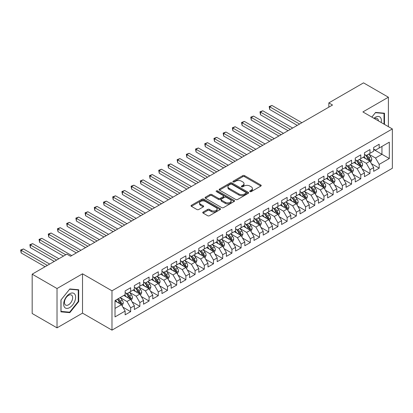<?xml version="1.0" encoding="UTF-8"?>
<svg xmlns="http://www.w3.org/2000/svg" width="413" height="413" viewBox="0 0 413 413"><rect width="100%" height="100%" fill="white"/><g stroke="black" fill="none" stroke-linecap="round" stroke-linejoin="round"><path stroke-width="0.62" d="M249.979 191.606A0.893 0.516 0 0 0 251.243 191.606L260.846 186.067A1.28 0.738 0 0 0 261.217 185.545A1.28 0.738 0 0 0 260.846 185.024L244.584 175.633A1.28 0.738 0 0 0 242.777 175.633L233.175 181.178A0.893 0.516 0 0 0 232.911 181.539A0.893 0.516 0 0 0 233.175 181.906A0.893 0.516 0 0 0 234.439 181.906L235.684 181.188A4.089 2.359 0 0 1 241.466 181.188L242.818 181.973A4.089 2.359 0 0 1 244.016 183.64A4.089 2.359 0 0 1 242.818 185.308L241.579 186.026A0.893 0.516 0 0 0 241.316 186.392A0.893 0.516 0 0 0 241.579 186.759A0.893 0.516 0 0 0 242.844 186.759L244.083 186.041A4.089 2.359 0 0 1 249.87 186.041L251.223 186.821A4.089 2.359 0 0 1 252.42 188.493A4.089 2.359 0 0 1 251.223 190.161L249.979 190.878A0.893 0.516 0 0 0 249.72 191.245A0.893 0.516 0 0 0 249.979 191.606L249.979 190.878M203.113 212.045A1.28 0.738 0 0 0 202.737 212.566A1.28 0.738 0 0 0 203.113 213.087L207.677 215.72A1.28 0.738 0 0 0 209.484 215.72L220.144 209.567A1.28 0.738 0 0 0 220.516 209.045A1.28 0.738 0 0 0 220.144 208.524L203.883 199.133A1.28 0.738 0 0 0 202.071 199.133L191.41 205.287A1.28 0.738 0 0 0 191.038 205.808A1.28 0.738 0 0 0 191.41 206.33L196.924 209.515A1.28 0.738 0 0 0 198.73 209.515L203.294 206.877A1.28 0.738 0 0 0 203.666 206.355A1.28 0.738 0 0 0 203.294 205.834L200.558 204.259A3.418 1.972 0 0 1 199.556 202.86A3.418 1.972 0 0 1 201.668 201.038A3.418 1.972 0 0 1 205.395 201.467L216.102 207.651A3.418 1.972 0 0 1 217.099 209.045A3.418 1.972 0 0 1 214.992 210.867A3.418 1.972 0 0 1 211.265 210.439L209.484 209.412A1.28 0.738 0 0 0 207.677 209.412L203.113 212.045L203.113 213.087M57.025 288.527L57.025 327.85L82.523 313.131L82.523 273.804L57.025 288.527L32.173 274.175L66.875 254.14L70.556 256.267L332.522 105.026L328.836 102.899L328.836 107.153M82.523 273.804L111.98 290.809L392.35 128.939L392.35 168.267L111.98 330.137L111.98 290.809M388.39 126.652L388.39 97.215L362.893 111.933L392.35 128.939M388.39 97.215L363.538 82.863L328.836 102.899M235.771 199.5A1.28 0.738 0 0 0 237.578 199.5L248.244 193.341A1.28 0.738 0 0 0 248.616 192.819A1.28 0.738 0 0 0 248.244 192.298L231.977 182.913A1.28 0.738 0 0 0 230.17 182.913L219.509 189.066A1.28 0.738 0 0 0 219.138 189.588A1.28 0.738 0 0 0 219.509 190.109L235.771 199.5M216.753 191.802A0.893 0.516 0 0 1 217.656 191.926L217.656 190.868L234.192 200.413A1.28 0.738 0 0 1 234.569 200.935A1.28 0.738 0 0 1 234.192 201.456L223.531 207.61A1.28 0.738 0 0 1 221.724 207.61L205.462 198.219L205.462 197.177A1.28 0.738 0 0 0 205.085 197.698A1.28 0.738 0 0 0 205.462 198.219M205.462 197.177L210.026 194.544A1.28 0.738 0 0 1 211.833 194.544L218.425 198.348A1.28 0.738 0 0 0 220.232 198.348L223.257 196.603A1.28 0.738 0 0 0 223.634 196.082A1.28 0.738 0 0 0 223.257 195.561L216.391 191.596A0.893 0.516 0 0 1 216.133 191.229A0.893 0.516 0 0 1 216.686 190.754A0.893 0.516 0 0 1 217.656 190.868M373.667 149.506L381.948 154.286L381.948 146.424L389.314 142.17L379.186 148.019L379.186 144.245L373.667 147.431L373.667 151.204L369.981 153.331L369.981 149.558L364.462 152.748L364.462 156.522L360.776 158.644L360.776 154.87L355.257 158.06L355.257 161.834L351.571 163.961L351.571 160.187L346.053 163.372L346.053 167.146L342.367 169.273L342.367 165.499L336.848 168.69L336.848 172.464L333.162 174.585L333.162 170.817L327.643 174.002L327.643 177.776L323.962 179.903L323.962 176.129L318.438 179.319L318.438 183.093L314.758 185.215L314.758 181.441L309.234 184.632L309.234 188.405L305.553 190.532L305.553 186.759L300.029 189.944L300.029 193.718L296.348 195.845L296.348 192.071L290.824 195.261L290.824 199.035L287.143 201.157L287.143 197.388L281.62 200.573L281.62 204.347L277.939 206.474L277.939 202.7L272.415 205.891L272.415 209.659L268.734 211.786L268.734 208.013L263.21 211.203L263.21 214.977L259.529 217.104L259.529 213.33L254.005 216.515L254.005 220.289L250.324 222.416L250.324 218.642L244.801 221.833L244.801 225.606L241.12 227.728L241.12 223.96L235.596 227.145L235.596 230.919L231.915 233.046L231.915 229.272L226.391 232.462L226.391 236.231L222.71 238.358L222.71 234.584L217.186 237.774L217.186 241.548L213.506 243.675L213.506 239.901L207.982 243.087L207.982 246.86L204.301 248.987L204.301 245.214L198.777 248.404L198.777 252.178L195.096 254.3L195.096 250.526L189.572 253.716L189.572 257.49L185.891 259.617L185.891 255.843L180.367 259.028L180.367 262.802L176.687 264.929L176.687 261.155L171.163 264.346L171.163 268.12L167.482 270.247L167.482 266.473L161.958 269.658L161.958 273.432L158.277 275.559L158.277 271.785L152.753 274.975L152.753 278.749L149.072 280.871L149.072 277.097L143.548 280.288L143.548 284.061L139.868 286.188L139.868 282.415L134.344 285.6L134.344 289.374L130.663 291.501L130.663 287.727L125.139 290.917L125.139 294.691L115.015 300.535L115.015 316.905L125.139 311.056L121.458 304.68L115.015 300.958M389.314 142.17L389.314 158.54L379.186 164.384L375.505 158.009L368.83 154.157M371.411 163.667L379.186 168.158L379.186 164.384M379.186 168.158L373.667 171.349L373.667 167.575L369.981 169.697L366.3 163.321L359.63 159.47M362.206 168.984L369.981 173.47L369.981 169.697M369.981 173.47L364.462 176.661L364.462 172.887L360.776 175.014L357.095 168.638L350.425 164.782M353.001 174.296L360.776 178.788L360.776 175.014M360.776 178.788L355.257 181.973L355.257 178.204L351.571 180.326L347.891 173.95L341.221 170.099M343.797 179.609L351.571 184.1L351.571 180.326M351.571 184.1L346.053 187.29L346.053 183.517L342.367 185.644L338.686 179.263L332.016 175.411M334.592 184.926L342.367 189.417L342.367 185.644M342.367 189.417L336.848 192.603L336.848 188.829L333.162 190.956L329.481 184.58L322.811 180.724M325.387 190.238L333.162 194.73L333.162 190.956M333.162 194.73L327.643 197.92L327.643 194.146L323.962 196.268L320.276 189.892L313.606 186.041M316.182 195.55L323.962 200.042L323.962 196.268M323.962 200.042L318.438 203.232L318.438 199.458L314.758 201.585L311.072 195.21L304.402 191.353M306.978 200.868L314.758 205.359L314.758 201.585M314.758 205.359L309.234 208.544L309.234 204.771L305.553 206.898L301.867 200.522L295.197 196.671M297.773 206.18L305.553 210.671L305.553 206.898M305.553 210.671L300.029 213.862L300.029 210.088L296.348 212.215L292.662 205.834L285.992 201.983M288.568 211.497L296.348 215.984L296.348 212.215M296.348 215.984L290.824 219.174L290.824 215.4L287.143 217.527L283.457 211.151L276.787 207.295M279.364 216.81L287.143 221.301L287.143 217.527M287.143 221.301L281.62 224.491L281.62 220.718L277.939 222.839L274.253 216.464L267.583 212.612M270.159 222.122L277.939 226.613L277.939 222.839M277.939 226.613L272.415 229.804L272.415 226.03L268.734 228.157L265.048 221.781L258.378 217.925M260.954 227.439L268.734 231.93L268.734 228.157M268.734 231.93L263.21 235.116L263.21 231.342L259.529 233.469L255.848 227.093L249.173 223.242M251.749 232.751L259.529 237.243L259.529 233.469M259.529 237.243L254.005 240.433L254.005 236.659L250.324 238.786L246.644 232.405L239.968 228.554M242.545 238.069L250.324 242.555L250.324 238.786M250.324 242.555L244.801 245.745L244.801 241.972L241.12 244.098L237.439 237.723L230.764 233.866M233.34 243.381L241.12 247.872L241.12 244.098M241.12 247.872L235.596 251.058L235.596 247.289L231.915 249.411L228.234 243.035L221.559 239.184M224.135 248.693L231.915 253.184L231.915 249.411M231.915 253.184L226.391 256.375L226.391 252.601L222.71 254.728L219.029 248.347L212.354 244.496M214.93 254.01L222.71 258.502L222.71 254.728M222.71 258.502L217.186 261.687L217.186 257.913L213.506 260.04L209.825 253.665L203.15 249.813M205.726 259.323L213.506 263.814L213.506 260.04M213.506 263.814L207.982 267.005L207.982 263.231L204.301 265.358L200.62 258.977L193.945 255.126M196.521 264.64L204.301 269.126L204.301 265.358M204.301 269.126L198.777 272.317L198.777 268.543L195.096 270.67L191.415 264.294L184.74 260.438M187.316 269.952L195.096 274.444L195.096 270.67M195.096 274.444L189.572 277.629L189.572 273.86L185.891 275.982L182.21 269.606L175.535 265.755M178.111 275.264L185.891 279.756L185.891 275.982M185.891 279.756L180.367 282.946L180.367 279.173L176.687 281.299L173.006 274.919L166.331 271.067M168.907 280.582L176.687 285.073L176.687 281.299M176.687 285.073L171.163 288.259L171.163 284.485L167.482 286.612L163.801 280.236L157.126 276.38M159.702 285.894L167.482 290.385L167.482 286.612M167.482 290.385L161.958 293.576L161.958 289.802L158.277 291.924L154.596 285.548L147.921 281.697M150.497 291.211L158.277 295.698L158.277 291.924M158.277 295.698L152.753 298.888L152.753 295.114L149.072 297.241L145.391 290.866L138.716 287.009M141.292 296.524L149.072 301.015L149.072 297.241M149.072 301.015L143.548 304.2L143.548 300.427L139.868 302.553L136.187 296.178L129.512 292.327M132.088 301.836L139.868 306.327L139.868 302.553M139.868 306.327L134.344 309.518L134.344 305.744L130.663 307.871L126.982 301.49L120.307 297.639M122.883 307.153L130.663 311.645L130.663 307.871M130.663 311.645L125.139 314.83L125.139 311.056M125.139 292.564L126.982 293.628L130.663 291.501M115.015 308.403L121.458 304.68M134.344 287.252L136.187 288.31L139.868 286.188M126.982 301.49L130.663 299.368L123.854 295.434M134.344 305.744L130.663 299.368M143.548 281.934L145.391 282.998L149.072 280.871M136.187 296.178L139.868 294.051L133.058 290.117M143.548 300.427L139.868 294.051M152.753 276.622L154.596 277.686L158.277 275.559M145.391 290.866L149.072 288.739L142.263 284.805M152.753 295.114L149.072 288.739M161.958 271.305L163.801 272.368L167.482 270.247M154.596 285.548L158.277 283.421L151.468 279.493M161.958 289.802L158.277 283.421M171.163 265.993L173.006 267.056L176.687 264.929M163.801 280.236L167.482 278.109L160.672 274.175M171.163 284.485L167.482 278.109M180.367 260.68L182.21 261.739L185.891 259.617M173.006 274.919L176.687 272.797L169.877 268.863M180.367 279.173L176.687 272.797M189.572 255.363L191.415 256.427L195.096 254.3M182.21 269.606L185.891 267.479L179.077 263.546M189.572 273.86L185.891 267.479M198.777 250.051L200.62 251.114L204.301 248.987M191.415 264.294L195.096 262.167L188.282 258.233M198.777 268.543L195.096 262.167M207.982 244.733L209.825 245.797L213.506 243.675M200.62 258.977L204.301 256.85L197.486 252.921M207.982 263.231L204.301 256.85M217.186 239.421L219.029 240.485L222.71 238.358M209.825 253.665L213.506 251.538L206.691 247.604M217.186 257.913L213.506 251.538M226.391 234.109L228.234 235.173L231.915 233.046M219.029 248.347L222.71 246.225L215.896 242.292M226.391 252.601L222.71 246.225M235.596 228.792L237.439 229.855L241.12 227.728M228.234 243.035L231.915 240.908L225.1 236.979M235.596 247.289L231.915 240.908M244.801 223.479L246.644 224.543L250.324 222.416M237.439 237.723L241.12 235.596L234.305 231.662M244.801 241.972L241.12 235.596M254.005 218.162L255.848 219.226L259.529 217.104M246.644 232.405L250.324 230.284L243.51 226.35M254.005 236.659L250.324 230.284M263.21 212.85L265.048 213.913L268.734 211.786M255.848 227.093L259.529 224.966L252.715 221.032M263.21 231.342L259.529 224.966M272.415 207.538L274.253 208.601L277.939 206.474M265.048 221.781L268.734 219.654L261.919 215.72M272.415 226.03L268.734 219.654M281.62 202.22L283.457 203.284L287.143 201.157M274.253 216.464L277.939 214.337L271.124 210.408M281.62 220.718L277.939 214.337M290.824 196.908L292.662 197.972L296.348 195.845M283.457 211.151L287.143 209.024L280.329 205.091M290.824 215.4L287.143 209.024M300.029 191.596L301.867 192.654L305.553 190.532M292.662 205.834L296.348 203.712L289.534 199.778M300.029 210.088L296.348 203.712M309.234 186.278L311.072 187.342L314.758 185.215M301.867 200.522L305.553 198.395L298.738 194.461M309.234 204.771L305.553 198.395M318.438 180.966L320.276 182.03L323.962 179.903M311.072 195.21L314.758 193.083L307.943 189.149M318.438 199.458L314.758 193.083M327.643 175.649L329.481 176.712L333.162 174.585M320.276 189.892L323.962 187.765L317.148 183.837M327.643 194.146L323.962 187.765M336.848 170.337L338.686 171.4L342.367 169.273M329.481 184.58L333.162 182.453L326.353 178.519M336.848 188.829L333.162 182.453M346.053 165.024L347.891 166.083L351.571 163.961M338.686 179.263L342.367 177.141L335.557 173.207M346.053 183.517L342.367 177.141M355.257 159.707L357.095 160.771L360.776 158.644M347.891 173.95L351.571 171.823L344.762 167.89M355.257 178.204L351.571 171.823M364.462 154.395L366.3 155.458L369.981 153.331M357.095 168.638L360.776 166.511L353.967 162.577M364.462 172.887L360.776 166.511M373.667 149.078L375.505 150.141L379.186 148.019M366.3 163.321L369.981 161.194L363.172 157.265M373.667 167.575L369.981 161.194M32.173 274.175L32.173 313.503L57.025 327.85M82.523 313.131L111.98 330.137M375.505 158.009L381.948 154.286L389.314 158.54M384.482 124.396L384.482 113.214L375.598 112.419L371.839 117.096M78.702 301.593L78.702 289.75L69.823 288.955L60.938 300.008L60.938 311.851L69.823 312.646L78.702 301.593L78.243 301.33M250.34 191.735L251.223 191.224A4.089 2.359 0 0 0 252.42 189.557L252.42 188.493M244.016 183.64L244.016 184.704A4.089 2.359 0 0 1 242.818 186.371L241.935 186.882M260.83 186.077L244.584 176.697A1.28 0.738 0 0 0 242.777 176.697L233.531 182.035M248.223 193.351L231.977 183.976A1.28 0.738 0 0 0 230.17 183.976L219.525 190.119M245.983 193.186A0.893 0.516 0 0 0 246.246 192.819A0.893 0.516 0 0 0 245.983 192.458L231.708 184.213A0.893 0.516 0 0 0 230.444 184.213L229.132 184.972A4.089 2.359 0 0 0 227.935 186.64A4.089 2.359 0 0 0 229.132 188.307L238.89 193.945A4.089 2.359 0 0 0 244.672 193.945L245.983 193.186L245.983 194.249A0.893 0.516 0 0 0 246.246 193.883L246.246 192.819M227.935 186.64L227.935 187.703A4.089 2.359 0 0 0 229.132 189.371L229.132 188.307M245.983 194.249L244.672 195.008A4.089 2.359 0 0 1 238.89 195.008L229.132 189.371M205.478 198.23L210.026 195.607L210.026 194.544M223.634 196.082L223.634 197.146A1.28 0.738 0 0 1 223.257 197.667L220.232 199.412A1.28 0.738 0 0 1 218.425 199.412L211.833 195.607A1.28 0.738 0 0 0 210.026 195.607M217.656 191.926L234.176 201.467M225.271 202.303A3.418 1.972 0 0 0 228.993 202.731A3.418 1.972 0 0 0 231.104 200.909A3.418 1.972 0 0 0 230.103 199.51L226.334 197.331A1.28 0.738 0 0 0 224.522 197.331L221.497 199.081A1.28 0.738 0 0 0 221.125 199.603A1.28 0.738 0 0 0 221.497 200.124L225.271 202.303L225.271 203.366A3.418 1.972 0 0 0 228.993 203.795A3.418 1.972 0 0 0 231.104 201.967L231.104 200.909M221.125 199.603L221.125 200.666A1.28 0.738 0 0 0 221.497 201.188L221.497 200.124M225.271 203.366L221.497 201.188M217.099 209.045L217.099 210.109A3.418 1.972 0 0 1 214.992 211.931A3.418 1.972 0 0 1 211.265 211.502L209.484 210.47A1.28 0.738 0 0 0 207.677 210.47L203.129 213.098M199.556 202.86L199.556 203.924A3.418 1.972 0 0 0 200.558 205.323L200.558 204.259M203.273 206.887L200.558 205.323M220.124 209.577L203.883 200.197A1.28 0.738 0 0 0 202.071 200.197L191.431 206.34M68.883 312.104L69.823 312.646M370.662 162.376L371.803 159.594A3.449 1.993 -120 0 0 370.704 156.656L368.747 154.044M365.634 158.685L364.147 156.703M301.867 122.723L271.981 105.465L269.679 106.797L269.679 109.45L297.267 125.376M369.33 160.822L369.945 159.738A3.449 1.993 -120 0 0 368.954 157.663L367.002 155.056M365.882 155.216L368.298 158.442A1.755 1.017 60 0 1 368.618 158.974L369.945 159.738M365.278 154.865L367.849 158.303A3.449 1.993 60 0 1 368.84 160.378L368.907 160.574M269.679 109.45L269.173 106.502L299.57 124.05M269.173 106.502L271.981 105.465M361.458 167.688L362.599 164.906A3.449 1.993 -120 0 0 361.499 161.968L359.542 159.356M356.429 163.997L354.943 162.015M292.662 128.035L262.776 110.782L260.474 112.109L260.474 114.768L288.062 130.694M360.126 166.134L360.74 165.05A3.449 1.993 -120 0 0 359.749 162.98L357.797 160.368M356.677 160.528L359.093 163.754A1.755 1.017 60 0 1 359.413 164.286L360.74 165.05M356.073 160.182L358.644 163.615A3.449 1.993 60 0 1 359.635 165.69L359.702 165.892M260.474 114.768L259.968 111.815L290.365 129.362M259.968 111.815L262.776 110.782M352.253 173.006L353.394 170.218A3.449 1.993 -120 0 0 352.294 167.28L350.338 164.673M347.225 169.315L345.738 167.327M283.457 133.347L253.572 116.094L251.269 117.421L251.269 120.08L278.858 136.006M350.926 171.452L351.535 170.368A3.449 1.993 -120 0 0 350.544 168.292L348.593 165.68M347.472 165.845L349.888 169.067A1.755 1.017 60 0 1 350.209 169.604L351.535 170.368M346.868 165.494L349.439 168.927A3.449 1.993 60 0 1 350.43 171.003L350.498 171.204M251.269 120.08L250.763 117.132L281.16 134.679M250.763 117.132L253.572 116.094M381.214 122.506A8.461 4.884 120 0 0 380.595 117.71A8.461 4.884 120 0 0 373.941 118.309M378.411 120.89A5.792 3.345 120 0 0 377.869 119.114A5.792 3.345 120 0 0 377.219 118.51A5.792 3.345 120 0 0 374.56 118.67M375.396 112.672L384.018 113.451L384.018 124.127M383.45 113.121L384.018 113.451M371.855 117.106L375.412 112.682M64.454 307.143A8.461 4.884 120 0 0 72.626 304.949A8.461 4.884 120 0 0 74.82 294.247A8.461 4.884 120 0 0 66.648 296.441A8.461 4.884 120 0 0 64.454 307.143M65.001 304.479A5.792 3.345 120 0 0 65.652 305.083A5.792 3.345 120 0 0 71.041 302.378A5.792 3.345 120 0 0 72.094 295.651A5.792 3.345 120 0 0 71.444 295.047A5.792 3.345 120 0 0 66.054 297.752A5.792 3.345 120 0 0 65.001 304.479M69.637 289.219L78.243 289.988L78.243 301.464L69.637 312.171L61.031 311.402L61.031 299.926L69.616 289.208M77.675 289.658L78.243 289.988M343.048 178.318L344.189 175.535A3.449 1.993 -120 0 0 343.089 172.598L341.133 169.986M338.02 174.627L336.533 172.644M274.253 138.665L244.367 121.407L242.064 122.738L242.064 125.392L269.653 141.323M341.721 176.764L342.331 175.68A3.449 1.993 -120 0 0 341.339 173.605L339.388 170.997M338.268 171.158L340.684 174.384A1.755 1.017 60 0 1 341.004 174.916L342.331 175.68M337.664 170.806L340.235 174.245A3.449 1.993 60 0 1 341.226 176.32L341.293 176.516M242.064 125.392L241.559 122.444L271.955 139.992M241.559 122.444L244.367 121.407M333.843 183.635L334.984 180.848A3.449 1.993 -120 0 0 333.885 177.91L331.928 175.303M328.815 179.944L327.328 177.957M265.048 143.977L235.162 126.724L232.86 128.051L232.86 130.709L260.448 146.636M332.517 182.076L333.126 180.997A3.449 1.993 -120 0 0 332.135 178.922L330.183 176.31M329.063 176.475L331.479 179.696A1.755 1.017 60 0 1 331.799 180.228L333.126 180.997M328.459 176.124L331.03 179.557A3.449 1.993 60 0 1 332.021 181.632L332.088 181.834M232.86 130.709L232.354 127.762L262.751 145.309M232.354 127.762L235.162 126.724M324.639 188.947L325.78 186.16A3.449 1.993 -120 0 0 324.68 183.227L322.723 180.615M319.61 185.256L318.124 183.274M255.843 149.294L225.957 132.036L223.655 133.368L223.655 136.022L251.243 151.948M323.312 187.394L323.921 186.309A3.449 1.993 -120 0 0 322.93 184.234L320.978 181.622M319.863 181.787L322.274 185.009A1.755 1.017 60 0 1 322.594 185.545L323.921 186.309M319.254 181.436L321.83 184.874A3.449 1.993 60 0 1 322.816 186.95L322.883 187.146M223.655 136.022L223.149 133.074L253.546 150.621M223.149 133.074L225.957 132.036M315.434 194.26L316.575 191.477A3.449 1.993 -120 0 0 315.475 188.54L313.519 185.927M310.406 190.569L308.919 188.586M246.638 154.607L216.753 137.353L214.45 138.68L214.45 141.339L242.039 157.265M314.107 192.706L314.716 191.622A3.449 1.993 -120 0 0 313.725 189.546L311.774 186.939M310.659 187.099L313.069 190.326A1.755 1.017 60 0 1 313.39 190.858L314.716 191.622M310.049 186.753L312.626 190.186A3.449 1.993 60 0 1 313.612 192.262L313.679 192.463M214.45 141.339L213.944 138.386L244.341 155.933M213.944 138.386L216.753 137.353M306.234 199.577L307.375 196.789A3.449 1.993 -120 0 0 306.27 193.852L304.319 191.245M301.201 195.886L299.714 193.898M237.439 159.919L207.548 142.666L205.251 143.992L205.251 146.651L232.834 162.577M304.902 198.018L305.512 196.939A3.449 1.993 -120 0 0 304.526 194.864L302.569 192.251M301.454 192.417L303.865 195.638A1.755 1.017 60 0 1 304.185 196.175L305.512 196.939M300.845 192.066L303.421 195.499A3.449 1.993 60 0 1 304.407 197.574L304.474 197.775M205.251 146.651L204.74 143.703L235.136 161.251M204.74 143.703L207.548 142.666M297.03 204.889L298.171 202.107A3.449 1.993 -120 0 0 297.066 199.169L295.114 196.557M291.996 201.198L290.509 199.216M228.234 165.236L198.343 147.978L196.046 149.31L196.046 151.963L223.629 167.89M295.698 203.335L296.307 202.251A3.449 1.993 -120 0 0 295.321 200.176L293.364 197.569M292.249 197.729L294.66 200.955A1.755 1.017 60 0 1 294.98 201.487L296.307 202.251M291.64 197.378L294.216 200.816A3.449 1.993 60 0 1 295.202 202.891L295.269 203.088M196.046 151.963L195.535 149.016L225.932 166.563M195.535 149.016L198.343 147.978M287.825 210.207L288.966 207.419A3.449 1.993 -120 0 0 287.861 204.481L285.91 201.869M282.791 206.51L281.305 204.528M219.029 170.548L189.139 153.295L186.841 154.622L186.841 157.281L214.424 173.207M286.493 208.648L287.102 207.569A3.449 1.993 -120 0 0 286.116 205.493L284.159 202.881M283.044 203.046L285.455 206.268A1.755 1.017 60 0 1 285.775 206.799L287.102 207.569M282.435 202.695L285.011 206.128A3.449 1.993 60 0 1 285.997 208.204L286.064 208.405M186.841 157.281L186.335 154.333L216.727 171.88M186.335 154.333L189.139 153.295M278.62 215.519L279.761 212.731A3.449 1.993 -120 0 0 278.656 209.794L276.705 207.187M273.587 211.828L272.1 209.845M209.825 175.866L179.934 158.607L177.636 159.939L177.636 162.593L205.22 178.519M277.288 213.965L277.897 212.881A3.449 1.993 -120 0 0 276.911 210.806L274.955 208.193M273.84 208.358L276.251 211.58A1.755 1.017 60 0 1 276.571 212.117L277.897 212.881M273.23 208.007L275.807 211.446A3.449 1.993 60 0 1 276.793 213.516L276.86 213.717M177.636 162.593L177.131 159.645L207.522 177.192M177.131 159.645L179.934 158.607M269.415 220.831L270.556 218.049A3.449 1.993 -120 0 0 269.452 215.111L267.5 212.499M264.382 217.14L262.895 215.158M200.62 181.178L170.729 163.925L168.432 165.252L168.432 167.91L196.015 183.837M268.083 219.277L268.693 218.193A3.449 1.993 -120 0 0 267.707 216.118L265.75 213.511M264.635 213.671L267.046 216.897A1.755 1.017 60 0 1 267.366 217.429L268.693 218.193M264.026 213.32L266.602 216.758A3.449 1.993 60 0 1 267.588 218.833L267.655 219.035M168.432 167.91L167.926 164.957L198.317 182.505M167.926 164.957L170.729 163.925M260.211 226.148L261.352 223.361A3.449 1.993 -120 0 0 260.247 220.423L258.295 217.816M255.177 222.457L253.69 220.47M191.415 186.49L161.524 169.237L159.227 170.564L159.227 173.223L186.81 189.149M258.879 224.589L259.488 223.51A3.449 1.993 -120 0 0 258.502 221.435L256.545 218.823M255.43 218.988L257.846 222.209A1.755 1.017 60 0 1 258.161 222.746L259.488 223.51M254.821 218.637L257.397 222.07A3.449 1.993 60 0 1 258.383 224.145L258.45 224.347M159.227 173.223L158.721 170.275L189.113 187.822M158.721 170.275L161.524 169.237M251.006 231.461L252.147 228.678A3.449 1.993 -120 0 0 251.042 225.741L249.091 223.128M245.972 227.769L244.486 225.787M182.21 191.808L152.32 174.549L150.022 175.881L150.022 178.535L177.605 194.461M249.674 229.907L250.283 228.823A3.449 1.993 -120 0 0 249.297 226.747L247.341 224.14M246.225 224.3L248.641 227.527A1.755 1.017 60 0 1 248.956 228.059L250.283 228.823M245.616 223.949L248.192 227.387A3.449 1.993 60 0 1 249.178 229.463L249.251 229.659M150.022 178.535L149.516 175.587L179.908 193.134M149.516 175.587L152.32 174.549M241.801 236.773L242.942 233.99A3.449 1.993 -120 0 0 241.837 231.053L239.886 228.441M236.768 233.082L235.281 231.099M173.006 197.12L143.115 179.867L140.818 181.193L140.818 183.852L168.401 199.778M240.469 235.219L241.078 234.135A3.449 1.993 -120 0 0 240.092 232.065L238.136 229.452M237.021 229.613L239.437 232.839A1.755 1.017 60 0 1 239.752 233.371L241.078 234.135M236.412 229.267L238.988 232.7A3.449 1.993 60 0 1 239.974 234.775L240.046 234.976M140.818 183.852L140.312 180.899L170.703 198.446M140.312 180.899L143.115 179.867M232.596 242.09L233.737 239.303A3.449 1.993 -120 0 0 232.638 236.365L230.681 233.758M227.563 238.399L226.076 236.412M163.801 202.437L133.91 185.179L131.613 186.506L131.613 189.164L159.196 205.091M231.265 240.536L231.874 239.452A3.449 1.993 -120 0 0 230.888 237.377L228.931 234.765M227.816 234.93L230.232 238.151A1.755 1.017 60 0 1 230.547 238.688L231.874 239.452M227.207 234.579L229.783 238.017A3.449 1.993 60 0 1 230.769 240.087L230.841 240.289M131.613 189.164L131.107 186.217L161.498 203.764M131.107 186.217L133.91 185.179M223.392 247.402L224.533 244.62A3.449 1.993 -120 0 0 223.433 241.682L221.476 239.07M218.358 243.711L216.871 241.729M154.596 207.749L124.711 190.496L122.408 191.823L122.408 194.482L149.991 210.408M222.06 245.849L222.669 244.764A3.449 1.993 -120 0 0 221.683 242.689L219.726 240.082M218.611 240.242L221.027 243.469A1.755 1.017 60 0 1 221.342 244L222.669 244.764M218.002 239.891L220.578 243.329A3.449 1.993 60 0 1 221.564 245.405L221.636 245.601M122.408 194.482L121.902 191.529L152.294 209.076M121.902 191.529L124.711 190.496M214.187 252.72L215.328 249.932A3.449 1.993 -120 0 0 214.228 246.995L212.272 244.388M209.154 249.029L207.667 247.041M145.391 213.062L115.506 195.808L113.203 197.135L113.203 199.794L140.787 215.72M212.855 251.161L213.464 250.082A3.449 1.993 -120 0 0 212.478 248.006L210.522 245.394M209.406 245.559L211.823 248.781A1.755 1.017 60 0 1 212.143 249.318L213.464 250.082M208.797 245.208L211.373 248.641A3.449 1.993 60 0 1 212.359 250.717L212.432 250.918M113.203 199.794L112.697 196.846L143.089 214.393M112.697 196.846L115.506 195.808M204.982 258.032L206.123 255.249A3.449 1.993 -120 0 0 205.024 252.312L203.067 249.7M199.949 254.341L198.462 252.358M136.187 218.379L106.301 201.121L103.999 202.453L103.999 205.106L131.582 221.032M203.65 256.478L204.259 255.394A3.449 1.993 -120 0 0 203.273 253.319L201.317 250.712M200.202 250.872L202.618 254.098A1.755 1.017 60 0 1 202.938 254.63L204.259 255.394M199.593 250.521L202.169 253.959A3.449 1.993 60 0 1 203.155 256.034L203.227 256.23M103.999 205.106L103.493 202.158L133.884 219.706M103.493 202.158L106.301 201.121M195.777 263.344L196.918 260.562A3.449 1.993 -120 0 0 195.819 257.624L193.862 255.012M190.744 259.653L189.257 257.671M126.982 223.691L97.096 206.438L94.794 207.765L94.794 210.424L122.377 226.35M194.446 261.79L195.055 260.706A3.449 1.993 -120 0 0 194.069 258.636L192.112 256.024M190.997 256.184L193.413 259.41A1.755 1.017 60 0 1 193.733 259.942L195.055 260.706M190.388 255.838L192.964 259.271A3.449 1.993 60 0 1 193.95 261.346L194.022 261.548M94.794 210.424L94.288 207.471L124.68 225.018M94.288 207.471L97.096 206.438M186.573 268.662L187.714 265.874A3.449 1.993 -120 0 0 186.614 262.936L184.657 260.329M181.539 264.97L180.053 262.983M117.777 229.003L87.892 211.75L85.589 213.077L85.589 215.736L113.172 231.662M185.241 267.108L185.85 266.024A3.449 1.993 -120 0 0 184.864 263.948L182.907 261.336M181.792 261.501L184.208 264.723A1.755 1.017 60 0 1 184.528 265.26L185.85 266.024M181.183 261.15L183.759 264.583A3.449 1.993 60 0 1 184.745 266.659L184.817 266.86M85.589 215.736L85.083 212.788L115.475 230.335M85.083 212.788L87.892 211.75M177.368 273.974L178.509 271.191A3.449 1.993 -120 0 0 177.409 268.254L175.453 265.642M172.335 270.283L170.848 268.3M108.573 234.321L78.687 217.062L76.384 218.394L76.384 221.053L103.968 236.979M176.036 272.42L176.645 271.336A3.449 1.993 -120 0 0 175.659 269.261L173.703 266.653M172.588 266.813L175.004 270.04A1.755 1.017 60 0 1 175.324 270.572L176.645 271.336M171.978 266.462L174.554 269.901A3.449 1.993 60 0 1 175.54 271.976L175.613 272.172M76.384 221.053L75.878 218.1L106.27 235.647M75.878 218.1L78.687 217.062M168.163 279.291L169.304 276.504A3.449 1.993 -120 0 0 168.205 273.566L166.248 270.959M163.13 275.6L161.643 273.613M99.368 239.633L69.482 222.38L67.18 223.707L67.18 226.365L94.763 242.292M166.831 277.732L167.441 276.653A3.449 1.993 -120 0 0 166.454 274.578L164.498 271.966M163.383 272.131L165.799 275.352A1.755 1.017 60 0 1 166.119 275.884L167.441 276.653M162.774 271.78L165.35 275.213A3.449 1.993 60 0 1 166.336 277.288L166.408 277.49M67.18 226.365L66.674 223.418L97.065 240.965M66.674 223.418L69.482 222.38M158.959 284.603L160.099 281.821A3.449 1.993 -120 0 0 159 278.883L157.043 276.271M153.925 280.912L152.438 278.93M90.163 244.95L60.277 227.692L57.975 229.024L57.975 231.678L85.558 247.604M157.627 283.05L158.236 281.965A3.449 1.993 -120 0 0 157.25 279.89L155.293 277.283M154.178 277.443L156.594 280.664A1.755 1.017 60 0 1 156.914 281.201L158.236 281.965M153.569 277.092L156.145 280.53A3.449 1.993 60 0 1 157.131 282.606L157.203 282.802M57.975 231.678L57.469 228.73L87.861 246.277M57.469 228.73L60.277 227.692M149.754 289.916L150.895 287.133A3.449 1.993 -120 0 0 149.795 284.196L147.839 281.583M144.72 286.224L143.234 284.242M80.958 250.263L51.073 233.009L48.77 234.336L48.77 236.995L76.353 252.921M148.422 288.362L149.031 287.278A3.449 1.993 -120 0 0 148.045 285.207L146.088 282.595M144.973 282.755L147.389 285.982A1.755 1.017 60 0 1 147.709 286.514L149.031 287.278M144.369 282.409L146.94 285.842A3.449 1.993 60 0 1 147.926 287.918L147.999 288.119M48.77 236.995L48.264 234.042L78.656 251.589M48.264 234.042L51.073 233.009M140.549 295.233L141.69 292.445A3.449 1.993 -120 0 0 140.59 289.508L138.634 286.901M135.516 291.542L134.034 289.554M71.754 255.575L41.868 238.322L39.565 239.648L39.565 242.307L63.468 256.106M139.217 293.679L139.826 292.595A3.449 1.993 -120 0 0 138.84 290.52L136.884 287.907M135.769 288.073L138.185 291.294A1.755 1.017 60 0 1 138.505 291.831L139.826 292.595M135.165 287.722L137.736 291.155A3.449 1.993 60 0 1 138.722 293.23L138.794 293.431M39.565 242.307L39.059 239.359L65.77 254.78M39.059 239.359L41.868 238.322M131.344 300.545L132.485 297.763A3.449 1.993 -120 0 0 131.386 294.825L129.429 292.213M126.311 296.854L124.829 294.872M58.868 258.765L32.663 243.634L30.361 244.966L30.361 247.619L54.263 261.424M130.012 298.991L130.622 297.907A3.449 1.993 -120 0 0 129.636 295.832L127.679 293.225M126.564 293.385L128.98 296.611A1.755 1.017 60 0 1 129.3 297.143L130.622 297.907M125.96 293.034L128.531 296.472A3.449 1.993 60 0 1 129.517 298.547L129.589 298.744M30.361 247.619L29.855 244.672L56.566 260.092M29.855 244.672L32.663 243.634M122.14 305.863L123.281 303.075A3.449 1.993 -120 0 0 122.181 300.137L120.224 297.525M117.111 302.171L115.625 300.184M49.663 264.077L23.458 248.951L21.156 250.278L21.156 252.937L45.058 266.736M120.808 304.304L121.417 303.225A3.449 1.993 -120 0 0 120.431 301.149L118.474 298.537M117.612 299.038L119.775 301.924A1.755 1.017 60 0 1 120.095 302.455L121.417 303.225M117.369 299.177L119.326 301.784A3.449 1.993 60 0 1 120.312 303.86L120.384 304.061M21.156 252.937L20.65 249.989L47.361 265.409M20.65 249.989L23.458 248.951M251.223 191.224L251.223 190.161M241.579 186.759L241.579 186.026M242.818 186.371L242.818 185.308M233.175 181.906L233.175 181.178M242.777 176.697L242.777 175.633M244.584 176.697L244.584 175.633M260.846 186.067L260.846 185.024M219.509 190.109L219.509 189.066M230.17 183.976L230.17 182.913M231.977 183.976L231.977 182.913M248.244 193.341L248.244 192.298M238.89 195.008L238.89 193.945M244.672 195.008L244.672 193.945M211.833 195.607L211.833 194.544M218.425 199.412L218.425 198.348M220.232 199.412L220.232 198.348M223.257 197.667L223.257 196.603M234.192 201.456L234.192 200.413M207.677 210.47L207.677 209.412M209.484 210.47L209.484 209.412M211.265 211.502L211.265 210.439M203.294 206.877L203.294 205.834M191.41 206.33L191.41 205.287M202.071 200.197L202.071 199.133M203.883 200.197L203.883 199.133M220.144 209.567L220.144 208.524M369.552 160.946L371.783 159.655M368.954 157.663L370.704 156.656M366.408 159.134L367.849 158.303M360.348 166.258L362.578 164.973M359.749 162.98L361.499 161.968M357.204 164.446L358.644 163.615M351.143 171.576L353.373 170.285M350.544 168.292L352.294 167.28M347.999 169.764L349.439 168.927M341.938 176.888L344.168 175.602M341.339 173.605L343.089 172.598M338.794 175.076L340.235 174.245M332.733 182.205L334.964 180.915M332.135 178.922L333.885 177.91M329.589 180.388L331.03 179.557M323.529 187.517L325.759 186.227M322.93 184.234L324.68 183.227M320.385 185.705L321.83 184.874M314.324 192.83L316.554 191.544M313.725 189.546L315.475 188.54M311.18 191.018L312.626 190.186M305.119 198.147L307.349 196.856M304.526 194.864L306.27 193.852M301.975 196.335L303.421 195.499M295.915 203.459L298.145 202.174M295.321 200.176L297.066 199.169M292.771 201.647L294.216 200.816M286.71 208.777L288.94 207.486M286.116 205.493L287.861 204.481M283.566 206.959L285.011 206.128M277.505 214.089L279.735 212.798M276.911 210.806L278.656 209.794M274.361 212.277L275.807 211.446M268.3 219.401L270.53 218.116M267.707 216.118L269.452 215.111M265.161 217.589L266.602 216.758M259.096 224.718L261.326 223.428M258.502 221.435L260.247 220.423M255.957 222.906L257.397 222.07M249.891 230.031L252.121 228.745M249.297 226.747L251.042 225.741M246.752 228.219L248.192 227.387M240.686 235.348L242.916 234.057M240.092 232.065L241.837 231.053M237.547 233.531L238.988 232.7M231.481 240.66L233.712 239.37M230.888 237.377L232.638 236.365M228.343 238.848L229.783 238.017M222.277 245.972L224.507 244.687M221.683 242.689L223.433 241.682M219.138 244.16L220.578 243.329M213.072 251.29L215.302 249.999M212.478 248.006L214.228 246.995M209.933 249.473L211.373 248.641M203.867 256.602L206.097 255.311M203.273 253.319L205.024 252.312M200.728 254.79L202.169 253.959M194.662 261.914L196.893 260.629M194.069 258.636L195.819 257.624M191.524 260.102L192.964 259.271M185.458 267.232L187.688 265.941M184.864 263.948L186.614 262.936M182.319 265.42L183.759 264.583M176.253 272.544L178.488 271.258M175.659 269.261L177.409 268.254M173.114 270.732L174.554 269.901M167.048 277.861L169.284 276.571M166.454 274.578L168.205 273.566M163.909 276.044L165.35 275.213M157.843 283.173L160.079 281.883M157.25 279.89L159 278.883M154.705 281.361L156.145 280.53M148.639 288.486L150.874 287.2M148.045 285.207L149.795 284.196M145.5 286.674L146.94 285.842M139.434 293.803L141.669 292.512M138.84 290.52L140.59 289.508M136.295 291.991L137.736 291.155M130.229 299.115L132.465 297.83M129.636 295.832L131.386 294.825M127.09 297.303L128.531 296.472M121.024 304.433L123.26 303.142M120.431 301.149L122.181 300.137M117.886 302.615L119.326 301.784"/></g></svg>
